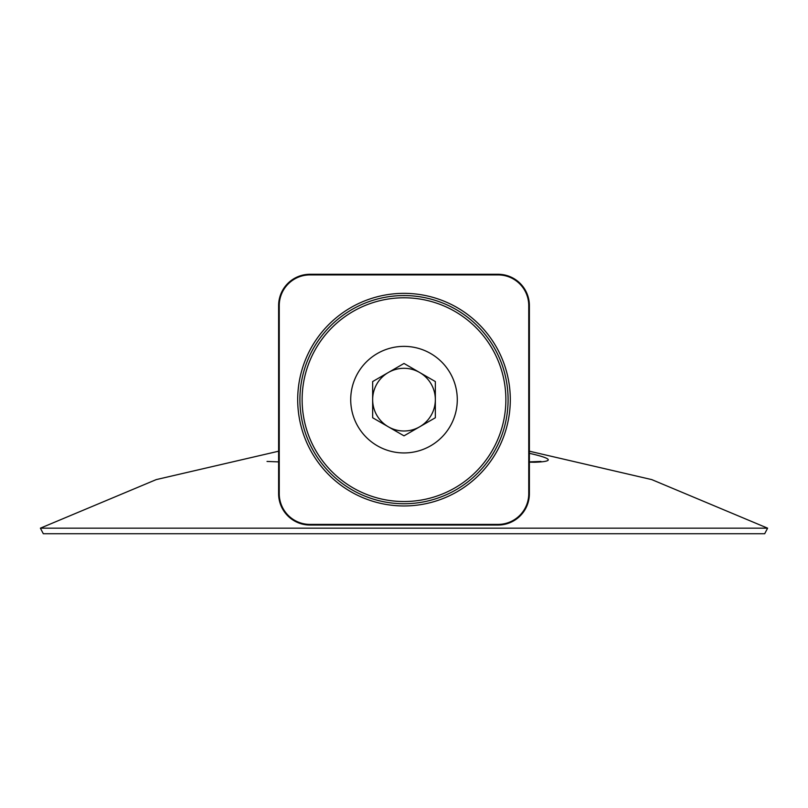 <?xml version="1.0" encoding="UTF-8"?>
<svg xmlns="http://www.w3.org/2000/svg" width="808" height="808" viewBox="0 0 808 808"><rect width="100%" height="100%" fill="white"/><g stroke="black" fill="none" stroke-linecap="round" stroke-linejoin="round"><path stroke-width="1.21" d="M309.969 274.902L309.969 274.276L498.031 274.276L309.969 274.276A31.34 31.34 0 0 0 278.619 305.616L278.619 493.688A31.34 31.34 0 0 0 309.969 525.038L498.031 525.038L309.969 525.038L309.969 524.402L498.031 524.402A30.714 30.714 0 0 0 528.755 493.688L528.755 305.616A30.714 30.714 0 0 0 498.031 274.902L309.969 274.902A30.714 30.714 0 0 0 279.245 305.616L279.245 493.688A30.714 30.714 0 0 0 309.969 524.402M417.271 274.276L390.729 274.276M528.755 493.688L529.381 493.688A31.34 31.34 0 0 1 498.031 525.038A31.34 31.34 0 0 0 529.381 493.688A31.34 31.34 0 0 1 498.031 525.038A31.34 31.34 0 0 0 529.381 493.688L529.381 305.616A31.34 31.34 0 0 0 498.031 274.276A31.34 31.34 0 0 1 529.381 305.616A31.34 31.34 0 0 0 498.031 274.276A31.34 31.34 0 0 1 529.381 305.616L528.755 305.616M505.869 399.657A101.869 101.869 0 0 0 353.066 311.434A101.869 101.869 0 0 0 353.066 487.881A101.869 101.869 0 0 0 505.869 399.657M404 452.945A53.288 53.288 0 0 1 357.853 373.013A53.288 53.288 0 0 1 450.147 373.013A53.288 53.288 0 0 1 404 452.945M40.4 528.169L43.299 533.724L764.701 533.724L767.6 528.169L40.4 528.169L156.257 479.599L278.619 451.207M529.381 453.318C552.682 458.57 554.409 461.55 534.573 462.247L529.381 462.156M278.619 462.156L278.619 453.308M388.325 372.508L372.66 381.558L372.66 417.756L404 435.845L435.34 417.756L435.34 381.558L404 363.459L388.325 372.508A31.34 31.34 0 0 0 388.325 426.796A31.34 31.34 0 0 0 435.34 399.657A31.34 31.34 0 0 0 388.325 372.508M279.245 493.688L278.619 493.688A31.34 31.34 0 0 0 309.969 525.038M309.969 274.276A31.34 31.34 0 0 0 278.619 305.616L279.245 305.616M404 293.354A106.302 106.302 0 0 0 311.939 452.803A106.302 106.302 0 0 0 496.061 452.803A106.302 106.302 0 0 0 404 293.354M404 295.566A104.091 104.091 0 0 1 508.091 399.657A104.091 104.091 0 0 1 404 503.738A104.091 104.091 0 0 1 299.909 399.657A104.091 104.091 0 0 1 404 295.566M498.031 525.038L498.031 524.402M498.031 274.902L498.031 274.276M767.6 528.169L651.743 479.599L529.381 451.207M529.381 461.893L540.966 461.439M267.024 461.439L278.619 461.893"/></g></svg>
